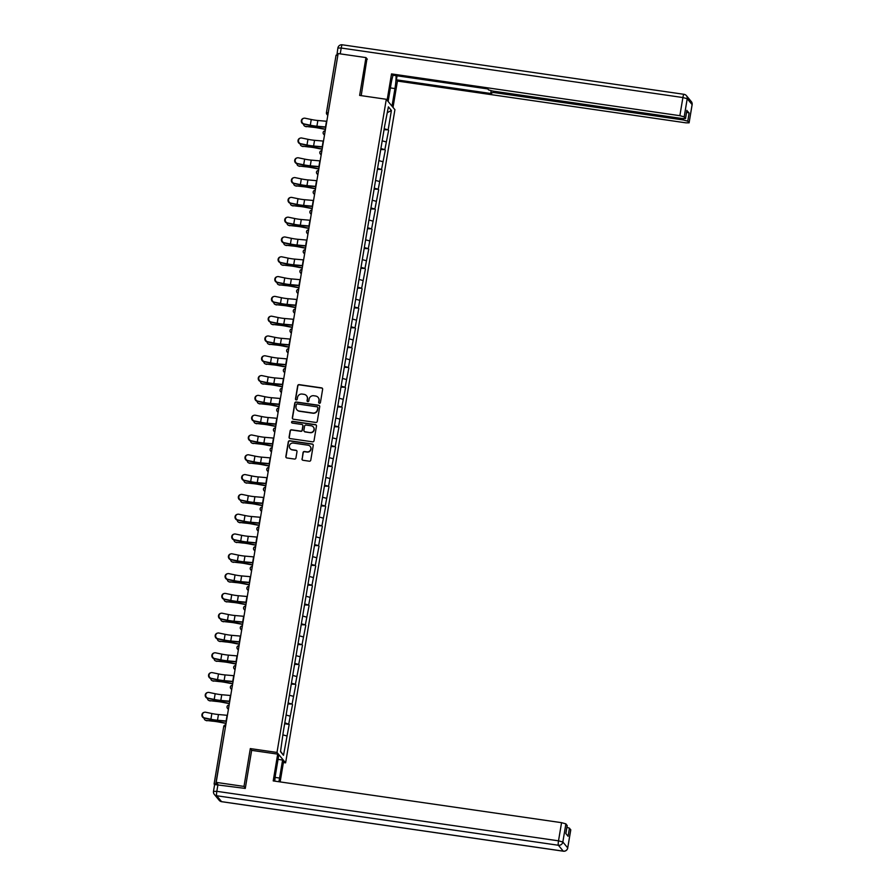 <?xml version="1.0" encoding="UTF-8"?>
<svg xmlns="http://www.w3.org/2000/svg" width="896" height="896" viewBox="0 0 896 896"><rect width="100%" height="100%" fill="white"/><g stroke="black" fill="none" stroke-linecap="round" stroke-linejoin="round"><path stroke-width="1.34" d="M319.402 403.29A0.896 0.874 -39.6 0 0 320.421 402.55L322.627 389.312A1.277 1.243 -39.6 0 0 321.597 387.878L299.152 384.63A1.277 1.243 -39.6 0 0 297.696 385.694L295.478 398.933A0.896 0.874 -39.6 0 0 296.206 399.93A0.896 0.874 -39.6 0 0 297.226 399.19L297.517 397.477A4.077 3.987 -39.6 0 1 302.165 394.061L304.035 394.341A4.077 3.987 -39.6 0 1 307.362 398.899L307.082 400.613A0.896 0.874 -39.6 0 0 307.798 401.61A0.896 0.874 -39.6 0 0 308.818 400.87L309.109 399.157A4.077 3.987 -39.6 0 1 313.768 395.741L315.638 396.021A4.077 3.987 -39.6 0 1 318.954 400.579L318.674 402.293A0.896 0.874 -39.6 0 0 319.402 403.29M301.986 458.864A1.277 1.243 -39.6 0 0 303.027 460.286L309.322 461.205A1.277 1.243 -39.6 0 0 310.778 460.141L313.242 445.435A1.277 1.243 -39.6 0 0 312.2 444.013L289.755 440.754A1.277 1.243 -39.6 0 0 288.299 441.829L285.846 456.523A1.277 1.243 -39.6 0 0 286.877 457.957L294.493 459.054A1.277 1.243 -39.6 0 0 295.938 457.99L296.99 451.696A1.277 1.243 -39.6 0 0 295.96 450.274L292.186 449.725A3.416 3.338 -39.6 0 1 289.822 444.763A3.416 3.338 -39.6 0 1 293.306 443.061L308.078 445.2A3.416 3.338 -39.6 0 1 310.442 450.162A3.416 3.338 -39.6 0 1 306.958 451.864L304.494 451.506A1.277 1.243 -39.6 0 0 303.038 452.57L302.165 459.077A1.277 1.243 -39.6 0 0 302.344 459.962M250.32 748.586L243.992 786.419L216.182 782.387L338.139 53.558L365.96 57.59L359.632 95.413L386.299 99.277L276.998 752.45L250.32 748.586L251.798 750.366M315.806 422.453A1.277 1.243 -39.6 0 0 317.262 421.389L319.726 406.694A1.277 1.243 -39.6 0 0 318.685 405.261L296.24 402.013A1.277 1.243 -39.6 0 0 294.784 403.077L292.331 417.782A1.277 1.243 -39.6 0 0 293.362 419.205L315.806 422.453M316.478 426.059L314.026 440.765A1.277 1.243 -39.6 0 1 312.57 441.829L290.125 438.581A1.277 1.243 -39.6 0 1 289.083 437.147L290.136 430.864A1.277 1.243 -39.6 0 1 291.592 429.8L300.698 431.11A1.277 1.243 -39.6 0 0 302.154 430.046L302.848 425.869A1.277 1.243 -39.6 0 0 301.806 424.446L292.331 423.08A0.896 0.874 -39.6 0 1 291.715 421.781A0.896 0.874 -39.6 0 1 292.622 421.333L315.448 424.637A1.277 1.243 -39.6 0 1 316.478 426.059M283.394 762.541L285.611 762.854L276.998 752.45M285.611 762.854L394.923 109.682L386.299 99.277M284.637 723.744L289.206 724.405L284.805 722.781M289.206 724.405L283.506 755.283L280.504 751.654L283.304 731.763L384.72 125.675L388.405 106.859L391.406 110.477L388.17 129.842L384.205 128.766M384.048 129.718L388.17 129.842M388.618 130.379L384.854 149.643L380.89 148.557M380.733 149.52L384.854 149.643M385.302 150.181L381.539 169.445L377.574 168.358M377.418 169.322L381.539 169.445M381.987 169.982L378.224 189.235L374.27 188.16M374.102 189.123L378.224 189.235M378.672 189.784L374.92 209.037L370.955 207.962M370.798 208.925L374.92 209.037M375.368 209.586L371.605 228.838L367.64 227.763M367.483 228.726L371.605 228.838M372.053 229.387L368.29 248.64L364.325 247.565M364.168 248.517L368.29 248.64M368.738 249.189L364.974 268.442L361.01 267.366M360.853 268.318L364.974 268.442M365.422 268.99L361.659 288.243L357.694 287.168M357.538 288.12L361.659 288.243M362.107 288.781L358.344 308.045L354.39 306.97M354.222 307.922L358.344 308.045M358.792 308.582L355.029 327.846L351.075 326.771M350.907 327.723L355.029 327.846M355.477 328.384L351.725 347.648L347.76 346.573M347.603 347.525L351.725 347.648M352.173 348.186L348.41 367.45L344.445 366.374M344.288 367.326L348.41 367.45M348.858 367.987L345.094 387.251L341.13 386.176M340.973 387.128L345.094 387.251M345.542 387.789L341.779 407.053L337.814 405.978M337.658 406.93L341.779 407.053M342.227 407.59L338.464 426.854L334.499 425.779M334.342 426.731L338.464 426.854M338.912 427.392L335.149 446.656L331.195 445.57M331.027 446.533L335.149 446.656M335.597 447.194L331.834 466.458L327.88 465.371M327.712 466.334L331.834 466.458M332.282 466.995L328.53 486.248L324.565 485.173M324.408 486.136L328.53 486.248M328.978 486.797L325.214 506.05L321.25 504.974M321.093 505.938L325.214 506.05M325.662 506.598L321.899 525.851L317.934 524.776M317.778 525.739L321.899 525.851M322.347 526.4L318.584 545.653L314.619 544.578M314.462 545.53L318.584 545.653M319.032 546.202L315.269 565.454L311.304 564.379M311.147 565.331L315.269 565.454M315.717 565.992L311.954 585.256L308 584.181M307.832 585.133L311.954 585.256M312.402 585.794L308.65 605.058L304.685 603.982M304.528 604.934L308.65 605.058M309.098 605.595L305.334 624.859L301.37 623.784M301.213 624.736L305.334 624.859M305.782 625.397L302.019 644.661L298.054 643.586M297.898 644.538L302.019 644.661M302.467 645.198L298.704 664.462L294.739 663.387M294.582 664.339L298.704 664.462M299.152 665L295.389 684.264L291.424 683.189M291.267 684.141L295.389 684.264M295.837 684.802L292.074 704.066L288.12 702.99M287.952 703.942L292.074 704.066M292.522 704.603L288.758 723.867M290.058 716.117L286.608 715.187M293.373 696.315L289.923 695.386M296.688 676.514L293.238 675.584M300.003 656.723L296.554 655.782M303.318 636.922L299.869 635.981M306.622 617.12L303.184 616.179M309.938 597.318L306.488 596.378M313.253 577.517L309.803 576.576M316.568 557.715L313.118 556.774M319.883 537.914L316.434 536.973M323.198 518.112L319.749 517.171M326.502 498.31L323.064 497.37M329.818 478.509L326.379 477.568M333.133 458.707L329.683 457.778M336.448 438.906L332.998 437.976M339.763 419.104L336.314 418.174M343.078 399.302L339.629 398.373M346.394 379.501L342.944 378.571M349.698 359.71L346.259 358.77M353.013 339.909L349.574 338.968M356.328 320.107L352.878 319.166M359.643 300.306L356.194 299.365M362.958 280.504L359.509 279.563M366.274 260.702L362.824 259.762M369.589 240.901L366.139 239.96M372.893 221.099L369.454 220.158M376.208 201.298L372.758 200.357M379.523 181.496L376.074 180.566M382.838 161.694L379.389 160.765M386.154 141.893L382.704 140.963M337.859 55.238L328.238 112.728M326.469 112.661L336.056 55.205L337.714 55.216M391.406 110.477L387.453 112.582M367.315 59.226L365.96 57.59M243.992 786.419L245.347 788.043M216.182 782.387L217.784 784.325L214.088 784.022L214.614 784.672M286.742 735.918L283.304 734.989M283.506 755.283L280.571 751.307M318.954 403.088A0.896 0.874 -39.6 0 1 318.842 402.506L319.133 400.792A4.077 3.987 -39.6 0 0 318.192 397.51M306.6 395.83A4.077 3.987 -39.6 0 1 307.541 399.112L307.25 400.826A0.896 0.874 -39.6 0 0 307.362 401.408M322.448 388.427A1.277 1.243 -39.6 0 0 321.765 388.091L299.32 384.843A1.277 1.243 -39.6 0 0 297.864 385.907L295.658 399.146A0.896 0.874 -39.6 0 0 295.758 399.728M319.536 405.81A1.277 1.243 -39.6 0 0 318.853 405.474L296.419 402.214A1.277 1.243 -39.6 0 0 294.963 403.29L292.499 417.984A1.277 1.243 -39.6 0 0 292.69 418.869M317.744 407.803A0.896 0.874 -39.6 0 0 317.027 406.806L297.326 403.95A0.896 0.874 -39.6 0 0 296.307 404.701L296.005 406.504A4.077 3.987 -39.6 0 0 299.32 411.074L312.794 413.022A4.077 3.987 -39.6 0 0 317.442 409.618L317.923 408.016A0.896 0.874 -39.6 0 0 317.643 407.221M296.934 409.786A4.077 3.987 -39.6 0 0 299.499 411.275L299.32 411.074M317.923 408.016L317.621 409.819A4.077 3.987 -39.6 0 1 312.962 413.235L299.499 411.275M302.669 424.984A1.277 1.243 -39.6 0 1 303.027 426.082L302.322 430.259A1.277 1.243 -39.6 0 1 300.866 431.323L291.771 430.002A1.277 1.243 -39.6 0 0 290.315 431.066L289.262 437.36A1.277 1.243 -39.6 0 0 289.442 438.245M316.299 425.174A1.277 1.243 -39.6 0 0 315.616 424.85L292.802 421.534A0.896 0.874 -39.6 0 0 291.883 422.867M310.139 432.477A3.416 3.338 -39.6 0 0 313.32 426.978A3.416 3.338 -39.6 0 0 311.259 425.813L306.051 425.062A1.277 1.243 -39.6 0 0 304.595 426.126L303.901 430.304A1.277 1.243 -39.6 0 0 304.931 431.726L310.307 432.69A3.416 3.338 -39.6 0 0 313.41 427.078M304.248 431.39A1.277 1.243 -39.6 0 0 305.11 431.939L304.931 431.726M310.307 432.69L305.11 431.939M310.229 446.466A3.416 3.338 -39.6 0 1 307.138 452.077L304.674 451.718A1.277 1.243 -39.6 0 0 303.218 452.782L302.165 459.077M290.203 448.672A3.416 3.338 -39.6 0 0 292.354 449.926L292.186 449.725M296.811 450.811A1.277 1.243 -39.6 0 0 296.128 450.475L292.354 449.926M313.051 444.55A1.277 1.243 -39.6 0 0 312.379 444.214L289.934 440.966A1.277 1.243 -39.6 0 0 288.478 442.03L286.014 456.736A1.277 1.243 -39.6 0 0 286.205 457.621M303.542 124.062A2.923 2.397 -68.9 0 0 305.536 126.392L311.898 127.142A8.702 1.198 9.5 0 1 315.381 127.534A8.702 1.198 9.5 0 1 318.427 128.05L325.45 129.427M325.483 129.192L318.797 127.882A10.394 1.434 -170.5 0 0 315.157 127.266A10.394 1.434 -170.5 0 0 311.002 126.795L305.536 126.392M306.432 126.739A2.923 2.397 111.1 0 1 305.861 126.616L304.965 126.269M326.805 121.285A10.394 1.434 9.5 0 0 326.491 121.262L317.856 120.501A8.702 1.198 -170.5 0 1 314.955 120.154A8.702 1.198 -170.5 0 1 311.259 119.504L305.066 118.216A2.923 2.789 73.6 0 0 301.795 121.184A2.923 2.789 73.6 0 0 304.114 123.928L310.307 125.216A8.702 1.198 -170.5 0 0 313.992 125.866A8.702 1.198 -170.5 0 0 316.904 126.213L325.528 126.974A10.394 1.434 9.5 0 1 325.853 126.997M325.808 127.266L317.688 126.549A10.394 1.434 9.5 0 1 314.216 126.134A10.394 1.434 9.5 0 1 309.814 125.362L303.621 124.074A2.923 2.789 -106.4 0 1 303.274 118.418L303.766 118.272M388.136 101.483L391.07 83.899A14.616 2.274 98.2 0 1 393.075 75.219M390.398 87.92L394.946 88.581A14.616 2.274 98.2 0 0 396.077 75.656M394.946 88.581L392.011 106.165M393.019 107.397L397.432 81.054L396.413 79.822L491.68 93.621L490.84 92.557L494.166 92.579L683.424 119.997L683.648 118.686M397.085 75.802L396.413 79.822M397.432 81.054L685.776 122.819L689.102 122.842L692.104 104.597L687.221 98.717L684.186 116.861L685.53 118.541L682.203 118.518L492.946 91.101L488.611 89.925L487.805 88.939L392.538 75.141L391.518 73.909L679.862 115.685L682.898 97.541L341.208 48.037L340.234 53.861M387.117 100.262L391.518 73.909M689.069 122.752L687.758 121.173L683.424 119.997M336.907 55.126L337.882 48.014L341.208 48.037A3.898 0.605 -81.8 0 1 342.283 44.8A3.898 0.605 -81.8 0 1 342.362 44.845M686.594 112.19L689.114 113.053L686.829 110.488M684.186 116.861L679.862 115.685M366.946 58.778L361.211 95.648M337.949 54.678L336.739 54.869M278.04 759.371L282.587 760.032L283.606 761.264L280.146 781.906M282.587 760.032L279.574 778.053A14.616 2.274 98.2 0 1 278.88 781.726M214.682 784.549L245.28 788.424L251.653 750.355L277.693 754.118L278.712 755.35L275.699 773.371A14.616 2.274 98.2 0 0 274.736 781.122M277.693 754.118L273.213 780.909L561.557 822.674L565.88 823.861L567.157 825.608M566.922 827.31L569.442 828.162L570.73 829.909M567.19 825.44L565.824 833.56L568.086 836.282L569.442 828.162M300.227 143.864A2.923 2.397 -68.9 0 0 302.221 146.194L308.582 146.944A8.702 1.198 9.5 0 1 312.066 147.336A8.702 1.198 9.5 0 1 315.112 147.851L322.134 149.229M322.168 148.994L315.482 147.683A10.394 1.434 -170.5 0 0 311.842 147.067A10.394 1.434 -170.5 0 0 307.686 146.597L302.221 146.194M303.117 146.541A2.923 2.397 111.1 0 1 302.546 146.418L301.65 146.07M296.912 163.666A2.923 2.397 -68.9 0 0 298.906 165.995L305.278 166.746A8.702 1.198 9.5 0 1 308.75 167.138A8.702 1.198 9.5 0 1 311.797 167.653L318.819 169.03M318.853 168.795L312.166 167.485A10.394 1.434 -170.5 0 0 308.526 166.858A10.394 1.434 -170.5 0 0 304.371 166.398L298.906 165.995M299.813 166.342A2.923 2.397 111.1 0 1 299.23 166.219L298.334 165.872M293.597 183.456A2.923 2.397 -68.9 0 0 295.602 185.797L301.963 186.547A8.702 1.198 9.5 0 1 305.435 186.939A8.702 1.198 9.5 0 1 308.482 187.454L315.504 188.832M315.549 188.597L308.851 187.286A10.394 1.434 -170.5 0 0 305.211 186.659A10.394 1.434 -170.5 0 0 301.067 186.2L295.602 185.797M296.498 186.144A2.923 2.397 111.1 0 1 295.926 186.01L295.019 185.674M290.293 203.258A2.923 2.397 -68.9 0 0 292.286 205.598L298.648 206.349A8.702 1.198 9.5 0 1 302.12 206.73A8.702 1.198 9.5 0 1 305.166 207.256L312.189 208.634M312.234 208.398L305.536 207.088A10.394 1.434 -170.5 0 0 301.896 206.461A10.394 1.434 -170.5 0 0 297.752 206.002L292.286 205.598M293.182 205.946A2.923 2.397 111.1 0 1 292.611 205.811L291.715 205.475M286.978 223.059A2.923 2.397 -68.9 0 0 288.971 225.4L295.333 226.15A8.702 1.198 9.5 0 1 298.805 226.531A8.702 1.198 9.5 0 1 301.862 227.058L308.874 228.435M308.918 228.2L302.221 226.89A10.394 1.434 -170.5 0 0 298.581 226.262A10.394 1.434 -170.5 0 0 294.437 225.803L288.971 225.4M289.867 225.747A2.923 2.397 111.1 0 1 289.296 225.613L288.4 225.266M323.49 141.086A10.394 1.434 9.5 0 0 323.176 141.064L314.541 140.302A8.702 1.198 -170.5 0 1 311.64 139.955A8.702 1.198 -170.5 0 1 307.955 139.306L301.75 138.018A2.923 2.789 73.6 0 0 298.48 140.986A2.923 2.789 73.6 0 0 300.798 143.73L306.992 145.018A8.702 1.198 -170.5 0 0 310.688 145.667A8.702 1.198 -170.5 0 0 313.589 146.014L322.213 146.776A10.394 1.434 9.5 0 1 322.538 146.798M322.493 147.067L314.373 146.35A10.394 1.434 9.5 0 1 310.912 145.936A10.394 1.434 9.5 0 1 306.499 145.163L300.306 143.875A2.923 2.789 -106.4 0 1 299.958 138.219L300.451 138.074M320.174 160.888A10.394 1.434 9.5 0 0 319.861 160.866L311.226 160.104A8.702 1.198 -170.5 0 1 308.325 159.757A8.702 1.198 -170.5 0 1 304.64 159.107L298.435 157.819A2.923 2.789 73.6 0 0 295.165 160.787A2.923 2.789 73.6 0 0 297.483 163.531L303.677 164.819A8.702 1.198 -170.5 0 0 307.373 165.469A8.702 1.198 -170.5 0 0 310.274 165.816L318.909 166.578A10.394 1.434 9.5 0 1 319.222 166.6M319.178 166.869L311.058 166.152A10.394 1.434 9.5 0 1 307.597 165.738A10.394 1.434 9.5 0 1 303.184 164.965L296.99 163.677A2.923 2.789 -106.4 0 1 296.643 158.021L297.136 157.875M316.87 180.69A10.394 1.434 9.5 0 0 316.546 180.667L307.922 179.906A8.702 1.198 -170.5 0 1 305.01 179.558A8.702 1.198 -170.5 0 1 301.325 178.909L295.12 177.621A2.923 2.789 73.6 0 0 291.85 180.589A2.923 2.789 73.6 0 0 294.168 183.333L300.373 184.621A8.702 1.198 -170.5 0 0 304.058 185.27A8.702 1.198 -170.5 0 0 306.958 185.618L315.594 186.379A10.394 1.434 9.5 0 1 315.907 186.402M315.862 186.67L307.742 185.954A10.394 1.434 9.5 0 1 304.282 185.539A10.394 1.434 9.5 0 1 299.88 184.766L293.675 183.478A2.923 2.789 -106.4 0 1 293.328 177.822L293.821 177.677M313.555 200.491A10.394 1.434 9.5 0 0 313.23 200.458L304.606 199.707A8.702 1.198 -170.5 0 1 301.694 199.36A8.702 1.198 -170.5 0 1 298.01 198.71L291.805 197.422A2.923 2.789 73.6 0 0 288.546 200.39A2.923 2.789 73.6 0 0 290.853 203.134L297.058 204.422A8.702 1.198 -170.5 0 0 300.742 205.072A8.702 1.198 -170.5 0 0 303.643 205.408L312.278 206.17A10.394 1.434 9.5 0 1 312.592 206.203M312.558 206.472L304.438 205.755A10.394 1.434 9.5 0 1 300.966 205.341A10.394 1.434 9.5 0 1 296.565 204.568L290.36 203.28A2.923 2.789 -106.4 0 1 290.013 197.613L290.506 197.478M310.24 220.293A10.394 1.434 9.5 0 0 309.915 220.259L301.291 219.498A8.702 1.198 -170.5 0 1 298.39 219.162A8.702 1.198 -170.5 0 1 294.694 218.512L288.501 217.224A2.923 2.789 73.6 0 0 285.23 220.192A2.923 2.789 73.6 0 0 287.538 222.936L293.742 224.224A8.702 1.198 -170.5 0 0 297.427 224.874A8.702 1.198 -170.5 0 0 300.328 225.21L308.963 225.971A10.394 1.434 9.5 0 1 309.288 226.005M309.243 226.262L301.123 225.557A10.394 1.434 9.5 0 1 297.651 225.142A10.394 1.434 9.5 0 1 293.25 224.37L287.045 223.082A2.923 2.789 -106.4 0 1 286.698 217.414L287.19 217.269M283.662 242.861A2.923 2.397 -68.9 0 0 285.656 245.202L292.018 245.952A8.702 1.198 9.5 0 1 295.49 246.333A8.702 1.198 9.5 0 1 298.547 246.859L305.558 248.237M305.603 248.002L298.917 246.691A10.394 1.434 -170.5 0 0 295.266 246.064A10.394 1.434 -170.5 0 0 291.122 245.605L285.656 245.202M286.552 245.549A2.923 2.397 111.1 0 1 285.981 245.414L285.085 245.067M306.925 240.094A10.394 1.434 9.5 0 0 306.611 240.061L297.976 239.299A8.702 1.198 -170.5 0 1 295.075 238.963A8.702 1.198 -170.5 0 1 291.379 238.314L285.186 237.026A2.923 2.789 73.6 0 0 281.915 239.994A2.923 2.789 73.6 0 0 284.222 242.738L290.427 244.026A8.702 1.198 -170.5 0 0 294.112 244.675A8.702 1.198 -170.5 0 0 297.024 245.011L305.648 245.773A10.394 1.434 9.5 0 1 305.973 245.806M305.928 246.064L297.808 245.347A10.394 1.434 9.5 0 1 294.336 244.944A10.394 1.434 9.5 0 1 289.934 244.171L283.741 242.883A2.923 2.789 -106.4 0 1 283.394 237.216L283.875 237.07M280.347 262.662A2.923 2.397 -68.9 0 0 282.341 265.003L288.702 265.742A8.702 1.198 9.5 0 1 292.186 266.134A8.702 1.198 9.5 0 1 295.232 266.661L302.254 268.038M302.288 267.803L295.602 266.482A10.394 1.434 -170.5 0 0 291.962 265.866A10.394 1.434 -170.5 0 0 287.806 265.406L282.341 265.003M283.237 265.35A2.923 2.397 111.1 0 1 282.666 265.216L281.77 264.869M303.61 259.896A10.394 1.434 9.5 0 0 303.296 259.862L294.661 259.101A8.702 1.198 -170.5 0 1 291.76 258.765A8.702 1.198 -170.5 0 1 288.064 258.115L281.87 256.827A2.923 2.789 73.6 0 0 278.6 259.795A2.923 2.789 73.6 0 0 280.918 262.539L287.112 263.827A8.702 1.198 -170.5 0 0 290.808 264.477A8.702 1.198 -170.5 0 0 293.709 264.813L302.333 265.574A10.394 1.434 9.5 0 1 302.658 265.608M302.613 265.866L294.493 265.149A10.394 1.434 9.5 0 1 291.032 264.746A10.394 1.434 9.5 0 1 286.619 263.973L280.426 262.685A2.923 2.789 -106.4 0 1 280.078 257.018L280.571 256.872M277.032 282.464A2.923 2.397 -68.9 0 0 279.026 284.805L285.387 285.544A8.702 1.198 9.5 0 1 288.87 285.936A8.702 1.198 9.5 0 1 291.917 286.462L298.939 287.829M298.973 287.605L292.286 286.283A10.394 1.434 -170.5 0 0 288.646 285.667A10.394 1.434 -170.5 0 0 284.491 285.208L279.026 284.805M279.933 285.152A2.923 2.397 111.1 0 1 279.35 285.018L278.454 284.67M300.294 279.698A10.394 1.434 9.5 0 0 299.981 279.664L291.346 278.902A8.702 1.198 -170.5 0 1 288.445 278.566A8.702 1.198 -170.5 0 1 284.76 277.917L278.555 276.629A2.923 2.789 73.6 0 0 275.285 279.586A2.923 2.789 73.6 0 0 277.603 282.341L283.797 283.629A8.702 1.198 -170.5 0 0 287.493 284.278A8.702 1.198 -170.5 0 0 290.394 284.614L299.018 285.376A10.394 1.434 9.5 0 1 299.342 285.41M299.298 285.667L291.178 284.95A10.394 1.434 9.5 0 1 287.717 284.547A10.394 1.434 9.5 0 1 283.304 283.774L277.11 282.486A2.923 2.789 -106.4 0 1 276.763 276.819L277.256 276.674M273.717 302.266A2.923 2.397 -68.9 0 0 275.71 304.606L282.083 305.346A8.702 1.198 9.5 0 1 285.555 305.738A8.702 1.198 9.5 0 1 288.602 306.253L295.624 307.63M295.658 307.406L288.971 306.085A10.394 1.434 -170.5 0 0 285.331 305.469A10.394 1.434 -170.5 0 0 281.176 304.998L275.71 304.606M276.618 304.942A2.923 2.397 111.1 0 1 276.035 304.819L275.139 304.472M296.99 299.499A10.394 1.434 9.5 0 0 296.666 299.466L288.03 298.704A8.702 1.198 -170.5 0 1 285.13 298.368A8.702 1.198 -170.5 0 1 281.445 297.718L275.24 296.43A2.923 2.789 73.6 0 0 271.97 299.387A2.923 2.789 73.6 0 0 274.288 302.142L280.482 303.43A8.702 1.198 -170.5 0 0 284.178 304.08A8.702 1.198 -170.5 0 0 287.078 304.416L295.714 305.178A10.394 1.434 9.5 0 1 296.027 305.211M295.982 305.469L287.862 304.752A10.394 1.434 9.5 0 1 284.402 304.349A10.394 1.434 9.5 0 1 280 303.576L273.795 302.288A2.923 2.789 -106.4 0 1 273.448 296.621L273.941 296.475M270.413 322.067A2.923 2.397 -68.9 0 0 272.406 324.408L278.768 325.147A8.702 1.198 9.5 0 1 282.24 325.539A8.702 1.198 9.5 0 1 285.286 326.054L292.309 327.432M292.354 327.197L285.656 325.886A10.394 1.434 -170.5 0 0 282.016 325.27A10.394 1.434 -170.5 0 0 277.872 324.8L272.406 324.408M273.302 324.744A2.923 2.397 111.1 0 1 272.731 324.621L271.824 324.274M293.675 319.301A10.394 1.434 9.5 0 0 293.35 319.267L284.726 318.506A8.702 1.198 -170.5 0 1 281.814 318.158A8.702 1.198 -170.5 0 1 278.13 317.52L271.925 316.232A2.923 2.789 73.6 0 0 268.654 319.189A2.923 2.789 73.6 0 0 270.973 321.944L277.178 323.232A8.702 1.198 -170.5 0 0 280.862 323.87A8.702 1.198 -170.5 0 0 283.763 324.218L292.398 324.979A10.394 1.434 9.5 0 1 292.712 325.013M292.667 325.27L284.558 324.554A10.394 1.434 9.5 0 1 281.086 324.15A10.394 1.434 9.5 0 1 276.685 323.366L270.48 322.078A2.923 2.789 -106.4 0 1 270.133 316.422L270.626 316.277M267.098 341.869A2.923 2.397 -68.9 0 0 269.091 344.198L275.453 344.949A8.702 1.198 9.5 0 1 278.925 345.341A8.702 1.198 9.5 0 1 281.971 345.856L288.994 347.234M289.038 346.998L282.341 345.688A10.394 1.434 -170.5 0 0 278.701 345.072A10.394 1.434 -170.5 0 0 274.557 344.602L269.091 344.198M269.987 344.546A2.923 2.397 111.1 0 1 269.416 344.422L268.52 344.075M290.36 339.102A10.394 1.434 9.5 0 0 290.035 339.069L281.411 338.307A8.702 1.198 -170.5 0 1 278.499 337.96A8.702 1.198 -170.5 0 1 274.814 337.322L268.621 336.022A2.923 2.789 73.6 0 0 265.35 338.99A2.923 2.789 73.6 0 0 267.658 341.734L273.862 343.022A8.702 1.198 -170.5 0 0 277.547 343.672A8.702 1.198 -170.5 0 0 280.448 344.019L289.083 344.781A10.394 1.434 9.5 0 1 289.397 344.814M289.363 345.072L281.243 344.355A10.394 1.434 9.5 0 1 277.771 343.952A10.394 1.434 9.5 0 1 273.37 343.168L267.165 341.88A2.923 2.789 -106.4 0 1 266.818 336.224L267.31 336.078M263.782 361.67A2.923 2.397 -68.9 0 0 265.776 364L272.138 364.75A8.702 1.198 9.5 0 1 275.61 365.142A8.702 1.198 9.5 0 1 278.667 365.658L285.678 367.035M285.723 366.8L279.026 365.49A10.394 1.434 -170.5 0 0 275.386 364.874A10.394 1.434 -170.5 0 0 271.242 364.403L265.776 364M266.672 364.347A2.923 2.397 111.1 0 1 266.101 364.224L265.205 363.877M287.045 358.904A10.394 1.434 9.5 0 0 286.72 358.87L278.096 358.109A8.702 1.198 -170.5 0 1 275.195 357.762A8.702 1.198 -170.5 0 1 271.499 357.112L265.306 355.824A2.923 2.789 73.6 0 0 262.035 358.792A2.923 2.789 73.6 0 0 264.342 361.536L270.547 362.824A8.702 1.198 -170.5 0 0 274.232 363.474A8.702 1.198 -170.5 0 0 277.144 363.821L285.768 364.582A10.394 1.434 9.5 0 1 286.093 364.616M286.048 364.874L277.928 364.157A10.394 1.434 9.5 0 1 274.456 363.742A10.394 1.434 9.5 0 1 270.054 362.97L263.85 361.682A2.923 2.789 -106.4 0 1 263.502 356.026L263.995 355.88M260.467 381.472A2.923 2.397 -68.9 0 0 262.461 383.802L268.822 384.552A8.702 1.198 9.5 0 1 272.294 384.944A8.702 1.198 9.5 0 1 275.352 385.459L282.374 386.837M282.408 386.602L275.722 385.291A10.394 1.434 -170.5 0 0 272.07 384.675A10.394 1.434 -170.5 0 0 267.926 384.205L262.461 383.802M263.357 384.149A2.923 2.397 111.1 0 1 262.786 384.026L261.89 383.678M283.73 378.694A10.394 1.434 9.5 0 0 283.416 378.672L274.781 377.91A8.702 1.198 -170.5 0 1 271.88 377.563A8.702 1.198 -170.5 0 1 268.184 376.914L261.99 375.626A2.923 2.789 73.6 0 0 258.72 378.594A2.923 2.789 73.6 0 0 261.027 381.338L267.232 382.626A8.702 1.198 -170.5 0 0 270.917 383.275A8.702 1.198 -170.5 0 0 273.829 383.622L282.453 384.384A10.394 1.434 9.5 0 1 282.778 384.406M282.733 384.675L274.613 383.958A10.394 1.434 9.5 0 1 271.141 383.544A10.394 1.434 9.5 0 1 266.739 382.771L260.546 381.483A2.923 2.789 -106.4 0 1 260.198 375.827L260.68 375.682M257.152 401.274A2.923 2.397 -68.9 0 0 259.146 403.603L265.507 404.354A8.702 1.198 9.5 0 1 268.99 404.746A8.702 1.198 9.5 0 1 272.037 405.261L279.059 406.638M279.093 406.403L272.406 405.093A10.394 1.434 -170.5 0 0 268.766 404.477A10.394 1.434 -170.5 0 0 264.611 404.006L259.146 403.603M260.042 403.95A2.923 2.397 111.1 0 1 259.47 403.827L258.574 403.48M280.414 398.496A10.394 1.434 9.5 0 0 280.101 398.474L271.466 397.712A8.702 1.198 -170.5 0 1 268.565 397.365A8.702 1.198 -170.5 0 1 264.88 396.715L258.675 395.427A2.923 2.789 73.6 0 0 255.405 398.395A2.923 2.789 73.6 0 0 257.723 401.139L263.917 402.427A8.702 1.198 -170.5 0 0 267.613 403.077A8.702 1.198 -170.5 0 0 270.514 403.424L279.138 404.186A10.394 1.434 9.5 0 1 279.462 404.208M279.418 404.477L271.298 403.76A10.394 1.434 9.5 0 1 267.837 403.346A10.394 1.434 9.5 0 1 263.424 402.573L257.23 401.285A2.923 2.789 -106.4 0 1 256.883 395.629L257.376 395.483M253.837 421.075A2.923 2.397 -68.9 0 0 255.83 423.405L262.203 424.155A8.702 1.198 9.5 0 1 265.675 424.547A8.702 1.198 9.5 0 1 268.722 425.062L275.744 426.44M275.778 426.205L269.091 424.894A10.394 1.434 -170.5 0 0 265.451 424.278A10.394 1.434 -170.5 0 0 261.296 423.808L255.83 423.405M256.738 423.752A2.923 2.397 111.1 0 1 256.155 423.629L255.259 423.282M277.099 418.298A10.394 1.434 9.5 0 0 276.786 418.275L268.15 417.514A8.702 1.198 -170.5 0 1 265.25 417.166A8.702 1.198 -170.5 0 1 261.565 416.517L255.36 415.229A2.923 2.789 73.6 0 0 252.09 418.197A2.923 2.789 73.6 0 0 254.408 420.941L260.602 422.229A8.702 1.198 -170.5 0 0 264.298 422.878A8.702 1.198 -170.5 0 0 267.198 423.226L275.834 423.987A10.394 1.434 9.5 0 1 276.147 424.01M276.102 424.278L267.982 423.562A10.394 1.434 9.5 0 1 264.522 423.147A10.394 1.434 9.5 0 1 260.109 422.374L253.915 421.086A2.923 2.789 -106.4 0 1 253.568 415.43L254.061 415.285M250.522 440.877A2.923 2.397 -68.9 0 0 252.526 443.206L258.888 443.957A8.702 1.198 9.5 0 1 262.36 444.349A8.702 1.198 9.5 0 1 265.406 444.864L272.429 446.242M272.462 446.006L265.776 444.696A10.394 1.434 -170.5 0 0 262.136 444.08A10.394 1.434 -170.5 0 0 257.981 443.61L252.526 443.206M253.422 443.554A2.923 2.397 111.1 0 1 252.851 443.43L251.944 443.083M273.795 438.099A10.394 1.434 9.5 0 0 273.47 438.077L264.835 437.315A8.702 1.198 -170.5 0 1 261.934 436.968A8.702 1.198 -170.5 0 1 258.25 436.318L252.045 435.03A2.923 2.789 73.6 0 0 248.774 437.998A2.923 2.789 73.6 0 0 251.093 440.742L257.286 442.03A8.702 1.198 -170.5 0 0 260.982 442.68A8.702 1.198 -170.5 0 0 263.883 443.027L272.518 443.789A10.394 1.434 9.5 0 1 272.832 443.811M272.787 444.08L264.667 443.363A10.394 1.434 9.5 0 1 261.206 442.949A10.394 1.434 9.5 0 1 256.805 442.176L250.6 440.888A2.923 2.789 -106.4 0 1 250.253 435.232L250.746 435.086M247.218 460.667A2.923 2.397 -68.9 0 0 249.211 463.008L255.573 463.758A8.702 1.198 9.5 0 1 259.045 464.15A8.702 1.198 9.5 0 1 262.091 464.666L269.114 466.043M269.158 465.808L262.461 464.498A10.394 1.434 -170.5 0 0 258.821 463.87A10.394 1.434 -170.5 0 0 254.677 463.411L249.211 463.008M250.107 463.355A2.923 2.397 111.1 0 1 249.536 463.232L248.629 462.885M270.48 457.901A10.394 1.434 9.5 0 0 270.155 457.878L261.531 457.117A8.702 1.198 -170.5 0 1 258.619 456.77A8.702 1.198 -170.5 0 1 254.934 456.12L248.73 454.832A2.923 2.789 73.6 0 0 245.47 457.8A2.923 2.789 73.6 0 0 247.778 460.544L253.982 461.832A8.702 1.198 -170.5 0 0 257.667 462.482A8.702 1.198 -170.5 0 0 260.568 462.829L269.203 463.59A10.394 1.434 9.5 0 1 269.517 463.613M269.472 463.882L261.363 463.165A10.394 1.434 9.5 0 1 257.891 462.75A10.394 1.434 9.5 0 1 253.49 461.978L247.285 460.69A2.923 2.789 -106.4 0 1 246.938 455.034L247.43 454.888M243.902 480.469A2.923 2.397 -68.9 0 0 245.896 482.81L252.258 483.56A8.702 1.198 9.5 0 1 255.73 483.952A8.702 1.198 9.5 0 1 258.776 484.467L265.798 485.845M265.843 485.61L259.146 484.299A10.394 1.434 -170.5 0 0 255.506 483.672A10.394 1.434 -170.5 0 0 251.362 483.213L245.896 482.81M246.792 483.157A2.923 2.397 111.1 0 1 246.221 483.022L245.325 482.686M267.165 477.702A10.394 1.434 9.5 0 0 266.84 477.68L258.216 476.918A8.702 1.198 -170.5 0 1 255.315 476.571A8.702 1.198 -170.5 0 1 251.619 475.922L245.426 474.634A2.923 2.789 73.6 0 0 242.155 477.602A2.923 2.789 73.6 0 0 244.462 480.346L250.667 481.634A8.702 1.198 -170.5 0 0 254.352 482.283A8.702 1.198 -170.5 0 0 257.253 482.63L265.888 483.392A10.394 1.434 9.5 0 1 266.213 483.414M266.168 483.683L258.048 482.966A10.394 1.434 9.5 0 1 254.576 482.552A10.394 1.434 9.5 0 1 250.174 481.779L243.97 480.491A2.923 2.789 -106.4 0 1 243.622 474.824L244.115 474.69M240.587 500.27A2.923 2.397 -68.9 0 0 242.581 502.611L248.942 503.362A8.702 1.198 9.5 0 1 252.414 503.742A8.702 1.198 9.5 0 1 255.472 504.269L262.483 505.646M262.528 505.411L255.83 504.101A10.394 1.434 -170.5 0 0 252.19 503.474A10.394 1.434 -170.5 0 0 248.046 503.014L242.581 502.611M243.477 502.958A2.923 2.397 111.1 0 1 242.906 502.824L242.01 502.477M263.85 497.504A10.394 1.434 9.5 0 0 263.525 497.47L254.901 496.709A8.702 1.198 -170.5 0 1 252 496.373A8.702 1.198 -170.5 0 1 248.304 495.723L242.11 494.435A2.923 2.789 73.6 0 0 238.84 497.403A2.923 2.789 73.6 0 0 241.147 500.147L247.352 501.435A8.702 1.198 -170.5 0 0 251.037 502.085A8.702 1.198 -170.5 0 0 253.949 502.421L262.573 503.182A10.394 1.434 9.5 0 1 262.898 503.216M262.853 503.485L254.733 502.768A10.394 1.434 9.5 0 1 251.261 502.354A10.394 1.434 9.5 0 1 246.859 501.581L240.654 500.293A2.923 2.789 -106.4 0 1 240.307 494.626L240.8 494.491M237.272 520.072A2.923 2.397 -68.9 0 0 239.266 522.413L245.627 523.163A8.702 1.198 9.5 0 1 249.11 523.544A8.702 1.198 9.5 0 1 252.157 524.07L259.179 525.448M259.213 525.213L252.526 523.902A10.394 1.434 -170.5 0 0 248.886 523.275A10.394 1.434 -170.5 0 0 244.731 522.816L239.266 522.413M240.162 522.76A2.923 2.397 111.1 0 1 239.59 522.626L238.694 522.278M260.534 517.306A10.394 1.434 9.5 0 0 260.221 517.272L251.586 516.51A8.702 1.198 -170.5 0 1 248.685 516.174A8.702 1.198 -170.5 0 1 244.989 515.525L238.795 514.237A2.923 2.789 73.6 0 0 235.525 517.205A2.923 2.789 73.6 0 0 237.843 519.949L244.037 521.237A8.702 1.198 -170.5 0 0 247.722 521.886A8.702 1.198 -170.5 0 0 250.634 522.222L259.258 522.984A10.394 1.434 9.5 0 1 259.582 523.018M259.538 523.275L251.418 522.57A10.394 1.434 9.5 0 1 247.946 522.155A10.394 1.434 9.5 0 1 243.544 521.382L237.35 520.094A2.923 2.789 -106.4 0 1 237.003 514.427L237.496 514.282M233.957 539.874A2.923 2.397 -68.9 0 0 235.95 542.214L242.312 542.965A8.702 1.198 9.5 0 1 245.795 543.346A8.702 1.198 9.5 0 1 248.842 543.872L255.864 545.25M255.898 545.014L249.211 543.704A10.394 1.434 -170.5 0 0 245.571 543.077A10.394 1.434 -170.5 0 0 241.416 542.618L235.95 542.214M236.846 542.562A2.923 2.397 111.1 0 1 236.275 542.427L235.379 542.08M257.219 537.107A10.394 1.434 9.5 0 0 256.906 537.074L248.27 536.312A8.702 1.198 -170.5 0 1 245.37 535.976A8.702 1.198 -170.5 0 1 241.685 535.326L235.48 534.038A2.923 2.789 73.6 0 0 232.21 537.006A2.923 2.789 73.6 0 0 234.528 539.75L240.722 541.038A8.702 1.198 -170.5 0 0 244.418 541.688A8.702 1.198 -170.5 0 0 247.318 542.024L255.942 542.786A10.394 1.434 9.5 0 1 256.267 542.819M256.222 543.077L248.102 542.36A10.394 1.434 9.5 0 1 244.642 541.957A10.394 1.434 9.5 0 1 240.229 541.184L234.035 539.896A2.923 2.789 -106.4 0 1 233.688 534.229L234.181 534.083M230.642 559.675A2.923 2.397 -68.9 0 0 232.635 562.016L239.008 562.755A8.702 1.198 9.5 0 1 242.48 563.147A8.702 1.198 9.5 0 1 245.526 563.674L252.549 565.051M252.582 564.816L245.896 563.494A10.394 1.434 -170.5 0 0 242.256 562.878A10.394 1.434 -170.5 0 0 238.101 562.419L232.635 562.016M233.542 562.363A2.923 2.397 111.1 0 1 232.96 562.229L232.064 561.882M253.904 556.909A10.394 1.434 9.5 0 0 253.59 556.875L244.955 556.114A8.702 1.198 -170.5 0 1 242.054 555.778A8.702 1.198 -170.5 0 1 238.37 555.128L232.165 553.84A2.923 2.789 73.6 0 0 228.894 556.808A2.923 2.789 73.6 0 0 231.213 559.552L237.406 560.84A8.702 1.198 -170.5 0 0 241.102 561.49A8.702 1.198 -170.5 0 0 244.003 561.826L252.638 562.587A10.394 1.434 9.5 0 1 252.952 562.621M252.907 562.878L244.787 562.162A10.394 1.434 9.5 0 1 241.326 561.758A10.394 1.434 9.5 0 1 236.914 560.986L230.72 559.698A2.923 2.789 -106.4 0 1 230.373 554.03L230.866 553.885M227.326 579.477A2.923 2.397 -68.9 0 0 229.331 581.818L235.693 582.557A8.702 1.198 9.5 0 1 239.165 582.949A8.702 1.198 9.5 0 1 242.211 583.475L249.234 584.842M249.278 584.618L242.581 583.296A10.394 1.434 -170.5 0 0 238.941 582.68A10.394 1.434 -170.5 0 0 234.797 582.221L229.331 581.818M230.227 582.165A2.923 2.397 111.1 0 1 229.656 582.03L228.749 581.683M250.6 576.71A10.394 1.434 9.5 0 0 250.275 576.677L241.64 575.915A8.702 1.198 -170.5 0 1 238.739 575.579A8.702 1.198 -170.5 0 1 235.054 574.93L228.85 573.642A2.923 2.789 73.6 0 0 225.579 576.598A2.923 2.789 73.6 0 0 227.898 579.354L234.102 580.642A8.702 1.198 -170.5 0 0 237.787 581.291A8.702 1.198 -170.5 0 0 240.688 581.627L249.323 582.389A10.394 1.434 9.5 0 1 249.637 582.422M249.592 582.68L241.472 581.963A10.394 1.434 9.5 0 1 238.011 581.56A10.394 1.434 9.5 0 1 233.61 580.787L227.405 579.499A2.923 2.789 -106.4 0 1 227.058 573.832L227.55 573.686M224.022 599.278A2.923 2.397 -68.9 0 0 226.016 601.619L232.378 602.358A8.702 1.198 9.5 0 1 235.85 602.75A8.702 1.198 9.5 0 1 238.896 603.266L245.918 604.643M245.963 604.408L239.266 603.098A10.394 1.434 -170.5 0 0 235.626 602.482A10.394 1.434 -170.5 0 0 231.482 602.011L226.016 601.619M226.912 601.955A2.923 2.397 111.1 0 1 226.341 601.832L225.445 601.485M247.285 596.512A10.394 1.434 9.5 0 0 246.96 596.478L238.336 595.717A8.702 1.198 -170.5 0 1 235.424 595.381A8.702 1.198 -170.5 0 1 231.739 594.731L225.534 593.443A2.923 2.789 73.6 0 0 222.275 596.4A2.923 2.789 73.6 0 0 224.582 599.155L230.787 600.443A8.702 1.198 -170.5 0 0 234.472 601.082A8.702 1.198 -170.5 0 0 237.373 601.429L246.008 602.19A10.394 1.434 9.5 0 1 246.322 602.224M246.277 602.482L238.168 601.765A10.394 1.434 9.5 0 1 234.696 601.362A10.394 1.434 9.5 0 1 230.294 600.589L224.09 599.29A2.923 2.789 -106.4 0 1 223.742 593.634L224.235 593.488M220.707 619.08A2.923 2.397 -68.9 0 0 222.701 621.421L229.062 622.16A8.702 1.198 9.5 0 1 232.534 622.552A8.702 1.198 9.5 0 1 235.592 623.067L242.603 624.445M242.648 624.21L235.95 622.899A10.394 1.434 -170.5 0 0 232.31 622.283A10.394 1.434 -170.5 0 0 228.166 621.813L222.701 621.421M223.597 621.757A2.923 2.397 111.1 0 1 223.026 621.634L222.13 621.286M243.97 616.314A10.394 1.434 9.5 0 0 243.645 616.28L235.021 615.518A8.702 1.198 -170.5 0 1 232.12 615.171A8.702 1.198 -170.5 0 1 228.424 614.533L222.23 613.245A2.923 2.789 73.6 0 0 218.96 616.202A2.923 2.789 73.6 0 0 221.267 618.946L227.472 620.245A8.702 1.198 -170.5 0 0 231.157 620.883A8.702 1.198 -170.5 0 0 234.058 621.23L242.693 621.992A10.394 1.434 9.5 0 1 243.018 622.026M242.973 622.283L234.853 621.566A10.394 1.434 9.5 0 1 231.381 621.163A10.394 1.434 9.5 0 1 226.979 620.379L220.774 619.091A2.923 2.789 -106.4 0 1 220.427 613.435L220.92 613.29M217.392 638.882A2.923 2.397 -68.9 0 0 219.386 641.211L225.747 641.962A8.702 1.198 9.5 0 1 229.219 642.354A8.702 1.198 9.5 0 1 232.277 642.869L239.288 644.246M239.333 644.011L232.646 642.701A10.394 1.434 -170.5 0 0 228.995 642.085A10.394 1.434 -170.5 0 0 224.851 641.614L219.386 641.211M220.282 641.558A2.923 2.397 111.1 0 1 219.71 641.435L218.814 641.088M240.654 636.115A10.394 1.434 9.5 0 0 240.341 636.082L231.706 635.32A8.702 1.198 -170.5 0 1 228.805 634.973A8.702 1.198 -170.5 0 1 225.109 634.323L218.915 633.035A2.923 2.789 73.6 0 0 215.645 636.003A2.923 2.789 73.6 0 0 217.952 638.747L224.157 640.035A8.702 1.198 -170.5 0 0 227.842 640.685A8.702 1.198 -170.5 0 0 230.754 641.032L239.378 641.794A10.394 1.434 9.5 0 1 239.702 641.827M239.658 642.085L231.538 641.368A10.394 1.434 9.5 0 1 228.066 640.965A10.394 1.434 9.5 0 1 223.664 640.181L217.47 638.893A2.923 2.789 -106.4 0 1 217.123 633.237L217.605 633.091M214.077 658.683A2.923 2.397 -68.9 0 0 216.07 661.013L222.432 661.763A8.702 1.198 9.5 0 1 225.915 662.155A8.702 1.198 9.5 0 1 228.962 662.67L235.984 664.048M236.018 663.813L229.331 662.502A10.394 1.434 -170.5 0 0 225.691 661.886A10.394 1.434 -170.5 0 0 221.536 661.416L216.07 661.013M216.966 661.36A2.923 2.397 111.1 0 1 216.395 661.237L215.499 660.89M237.339 655.917A10.394 1.434 9.5 0 0 237.026 655.883L228.39 655.122A8.702 1.198 -170.5 0 1 225.49 654.774A8.702 1.198 -170.5 0 1 221.794 654.125L215.6 652.837A2.923 2.789 73.6 0 0 212.33 655.805A2.923 2.789 73.6 0 0 214.648 658.549L220.842 659.837A8.702 1.198 -170.5 0 0 224.538 660.486A8.702 1.198 -170.5 0 0 227.438 660.834L236.062 661.595A10.394 1.434 9.5 0 1 236.387 661.629M236.342 661.886L228.222 661.17A10.394 1.434 9.5 0 1 224.762 660.755A10.394 1.434 9.5 0 1 220.349 659.982L214.155 658.694A2.923 2.789 -106.4 0 1 213.808 653.038L214.301 652.893M210.762 678.485A2.923 2.397 -68.9 0 0 212.755 680.814L219.117 681.565A8.702 1.198 9.5 0 1 222.6 681.957A8.702 1.198 9.5 0 1 225.646 682.472L232.669 683.85M232.702 683.614L226.016 682.304A10.394 1.434 -170.5 0 0 222.376 681.688A10.394 1.434 -170.5 0 0 218.221 681.218L212.755 680.814M213.651 681.162A2.923 2.397 111.1 0 1 213.08 681.038L212.184 680.691M234.024 675.707A10.394 1.434 9.5 0 0 233.71 675.685L225.075 674.923A8.702 1.198 -170.5 0 1 222.174 674.576A8.702 1.198 -170.5 0 1 218.49 673.926L212.285 672.638A2.923 2.789 73.6 0 0 209.014 675.606A2.923 2.789 73.6 0 0 211.333 678.35L217.526 679.638A8.702 1.198 -170.5 0 0 221.222 680.288A8.702 1.198 -170.5 0 0 224.123 680.635L232.747 681.397A10.394 1.434 9.5 0 1 233.072 681.419M233.027 681.688L224.907 680.971A10.394 1.434 9.5 0 1 221.446 680.557A10.394 1.434 9.5 0 1 217.034 679.784L210.84 678.496A2.923 2.789 -106.4 0 1 210.493 672.84L210.986 672.694M207.446 698.286A2.923 2.397 -68.9 0 0 209.44 700.616L215.813 701.366A8.702 1.198 9.5 0 1 219.285 701.758A8.702 1.198 9.5 0 1 222.331 702.274L229.354 703.651M229.387 703.416L222.701 702.106A10.394 1.434 -170.5 0 0 219.061 701.49A10.394 1.434 -170.5 0 0 214.906 701.019L209.44 700.616M210.347 700.963A2.923 2.397 111.1 0 1 209.765 700.84L208.869 700.493M230.72 695.509A10.394 1.434 9.5 0 0 230.395 695.486L221.76 694.725A8.702 1.198 -170.5 0 1 218.859 694.378A8.702 1.198 -170.5 0 1 215.174 693.728L208.97 692.44A2.923 2.789 73.6 0 0 205.699 695.408A2.923 2.789 73.6 0 0 208.018 698.152L214.211 699.44A8.702 1.198 -170.5 0 0 217.907 700.09A8.702 1.198 -170.5 0 0 220.808 700.437L229.443 701.198A10.394 1.434 9.5 0 1 229.757 701.221M229.712 701.49L221.592 700.773A10.394 1.434 9.5 0 1 218.131 700.358A10.394 1.434 9.5 0 1 213.73 699.586L207.525 698.298A2.923 2.789 -106.4 0 1 207.178 692.642L207.67 692.496M204.131 718.088A2.923 2.397 -68.9 0 0 206.136 720.418L212.498 721.168A8.702 1.198 9.5 0 1 215.97 721.56A8.702 1.198 9.5 0 1 219.016 722.075L226.038 723.453M226.083 723.218L219.386 721.907A10.394 1.434 -170.5 0 0 215.746 721.291A10.394 1.434 -170.5 0 0 211.602 720.821L206.136 720.418M207.032 720.765A2.923 2.397 111.1 0 1 206.461 720.642L205.554 720.294M227.405 715.31A10.394 1.434 9.5 0 0 227.08 715.288L218.456 714.526A8.702 1.198 -170.5 0 1 215.544 714.179A8.702 1.198 -170.5 0 1 211.859 713.53L205.654 712.242A2.923 2.789 73.6 0 0 202.384 715.21A2.923 2.789 73.6 0 0 204.702 717.954L210.907 719.242A8.702 1.198 -170.5 0 0 214.592 719.891A8.702 1.198 -170.5 0 0 217.493 720.238L226.128 721A10.394 1.434 9.5 0 1 226.442 721.022M226.397 721.291L218.288 720.574A10.394 1.434 9.5 0 1 214.816 720.16A10.394 1.434 9.5 0 1 210.414 719.387L204.21 718.099A2.923 2.789 -106.4 0 1 203.862 712.443L204.355 712.298M336.056 55.205L326.435 112.706L328.093 112.706L327.947 114.464M214.122 783.989L223.709 726.533L214.088 784.022M225.523 726.555L215.757 784.034M225.77 725.077L225.378 726.533L223.709 726.533A1.949 1.949 0 0 1 225.792 724.909A1.949 1.904 140.4 0 0 223.742 726.488M327.79 115.394L326.85 114.262A1.949 1.949 0 0 1 326.435 112.706A1.949 1.904 -39.6 0 0 327.88 114.901M324.632 134.266L325.17 131.051M323.154 132.462A1.949 1.904 140.4 0 1 325.203 130.906M323.131 132.552A1.949 1.904 -39.6 0 0 324.565 134.702M321.317 154.067L321.866 150.853M319.838 152.264A1.949 1.904 140.4 0 1 321.888 150.707A1.949 1.949 0 0 0 320.23 153.866A1.949 1.904 -39.6 0 0 321.25 154.504M319.827 152.354A1.949 1.904 -39.6 0 0 320.23 153.866L321.16 154.997M318.013 173.869L318.55 170.643M318.573 170.486A1.949 1.949 0 0 0 316.49 172.099A1.949 1.904 140.4 0 1 318.573 170.509M316.512 172.155A1.949 1.904 -39.6 0 0 317.934 174.294M314.698 193.67L315.235 190.445M313.208 191.867A1.949 1.904 140.4 0 1 315.258 190.31A1.949 1.949 0 0 0 313.6 193.469A1.949 1.904 -39.6 0 0 314.619 194.096M313.197 191.946A1.949 1.904 -39.6 0 0 313.6 193.469L314.541 194.6M311.382 213.472L311.92 210.246M309.904 211.669A1.949 1.904 140.4 0 1 311.942 210.112A1.949 1.949 0 0 0 310.285 213.27A1.949 1.904 -39.6 0 0 311.304 213.898M309.882 211.747A1.949 1.904 -39.6 0 0 310.285 213.27L311.226 214.402M308.067 233.274L308.605 230.048M306.589 231.47A1.949 1.904 140.4 0 1 308.627 229.902A1.949 1.949 0 0 0 306.97 233.072A1.949 1.904 -39.6 0 0 308 233.699M306.566 231.549A1.949 1.904 -39.6 0 0 306.97 233.072L307.91 234.203M304.752 253.075L305.29 249.85M303.274 251.272A1.949 1.904 140.4 0 1 305.312 249.704A1.949 1.949 0 0 0 303.24 251.306A1.949 1.904 -39.6 0 0 304.685 253.501M301.437 272.877L301.974 269.651M302.008 269.483A1.949 1.949 0 0 0 299.925 271.107A1.949 1.904 140.4 0 1 302.008 269.506M299.947 271.152A1.949 1.904 -39.6 0 0 301.37 273.302M298.122 292.678L298.67 289.453M296.643 290.875A1.949 1.904 140.4 0 1 298.693 289.307A1.949 1.949 0 0 0 297.035 292.477A1.949 1.904 -39.6 0 0 298.054 293.104M296.632 290.954A1.949 1.904 -39.6 0 0 297.035 292.477L297.976 293.608M294.818 312.48L295.355 309.254M293.328 310.666A1.949 1.904 140.4 0 1 295.378 309.109M293.317 310.755A1.949 1.904 -39.6 0 0 294.739 312.906M291.502 332.282L292.04 329.056M290.013 330.467A1.949 1.904 140.4 0 1 292.062 328.91A1.949 1.949 0 0 0 290.405 332.08A1.949 1.904 -39.6 0 0 291.424 332.707M290.002 330.557A1.949 1.904 -39.6 0 0 290.405 332.08L291.346 333.211M288.187 352.083L288.725 348.858M286.709 350.269A1.949 1.904 140.4 0 1 288.747 348.712A1.949 1.949 0 0 0 286.675 350.314A1.949 1.904 -39.6 0 0 288.109 352.509M284.872 371.874L285.41 368.659M283.394 370.07A1.949 1.904 140.4 0 1 285.432 368.514M283.371 370.16A1.949 1.904 -39.6 0 0 284.805 372.31M281.557 391.675L282.094 388.461M280.078 389.872A1.949 1.904 140.4 0 1 282.117 388.315A1.949 1.949 0 0 0 280.47 391.474A1.949 1.904 -39.6 0 0 281.49 392.112M280.056 389.962A1.949 1.904 -39.6 0 0 280.47 391.474L281.4 392.616M278.242 411.477L278.779 408.262M278.813 408.094A1.949 1.949 0 0 0 276.73 409.718A1.949 1.904 140.4 0 1 278.813 408.117M276.752 409.763A1.949 1.904 -39.6 0 0 278.174 411.914M274.926 431.278L275.475 428.064M273.448 429.475A1.949 1.904 140.4 0 1 275.498 427.918A1.949 1.949 0 0 0 273.84 431.077A1.949 1.904 -39.6 0 0 274.859 431.715M273.437 429.565A1.949 1.904 -39.6 0 0 273.84 431.077L274.781 432.208M271.622 451.08L272.16 447.866M270.133 449.277A1.949 1.904 140.4 0 1 272.182 447.72A1.949 1.949 0 0 0 270.525 450.878A1.949 1.904 -39.6 0 0 271.544 451.506M270.122 449.366A1.949 1.904 -39.6 0 0 270.525 450.878L271.466 452.01M268.307 470.882L268.845 467.656M266.818 469.078A1.949 1.904 140.4 0 1 268.867 467.522M266.806 469.157A1.949 1.904 -39.6 0 0 268.229 471.307M264.992 490.683L265.53 487.458M263.514 488.88A1.949 1.904 140.4 0 1 265.552 487.323A1.949 1.949 0 0 0 263.48 488.914A1.949 1.904 -39.6 0 0 264.925 491.109M261.677 510.485L262.214 507.259M262.248 507.102A1.949 1.949 0 0 0 260.165 508.715A1.949 1.904 140.4 0 1 262.237 507.125M260.176 508.76A1.949 1.904 -39.6 0 0 261.61 510.91M258.362 530.286L258.899 527.061M256.883 528.483A1.949 1.904 140.4 0 1 258.933 526.915A1.949 1.949 0 0 0 257.275 530.085A1.949 1.904 -39.6 0 0 258.294 530.712M256.861 528.562A1.949 1.904 -39.6 0 0 257.275 530.085L258.205 531.216M255.046 550.088L255.595 546.862M253.568 548.285A1.949 1.904 140.4 0 1 255.618 546.717M253.557 548.363A1.949 1.904 -39.6 0 0 254.979 550.514M251.742 569.89L252.28 566.664M250.253 568.086A1.949 1.904 140.4 0 1 252.302 566.518A1.949 1.949 0 0 0 250.645 569.688A1.949 1.904 -39.6 0 0 251.664 570.315M250.242 568.165A1.949 1.904 -39.6 0 0 250.645 569.688L251.586 570.819M248.427 589.691L248.965 586.466M246.938 587.888A1.949 1.904 140.4 0 1 248.987 586.32A1.949 1.949 0 0 0 246.904 587.922A1.949 1.904 -39.6 0 0 248.349 590.117M245.112 609.493L245.65 606.267M243.634 607.678A1.949 1.904 140.4 0 1 245.672 606.122M243.611 607.768A1.949 1.904 -39.6 0 0 245.034 609.918M241.797 629.294L242.334 626.069M240.318 627.48A1.949 1.904 140.4 0 1 242.357 625.923A1.949 1.949 0 0 0 240.699 629.093A1.949 1.904 -39.6 0 0 241.73 629.72M240.296 627.57A1.949 1.904 -39.6 0 0 240.699 629.093L241.64 630.224M238.482 649.085L239.019 645.87M239.053 645.702A1.949 1.949 0 0 0 236.97 647.326A1.949 1.904 140.4 0 1 239.042 645.725M236.981 647.371A1.949 1.904 -39.6 0 0 238.414 649.522M235.166 668.886L235.704 665.672M233.688 667.083A1.949 1.904 140.4 0 1 235.738 665.526A1.949 1.949 0 0 0 234.08 668.685A1.949 1.904 -39.6 0 0 235.099 669.323M233.677 667.173A1.949 1.904 -39.6 0 0 234.08 668.685L235.01 669.827M231.851 688.688L232.4 685.474M230.373 686.885A1.949 1.904 140.4 0 1 232.422 685.328A1.949 1.949 0 0 0 230.765 688.486A1.949 1.904 -39.6 0 0 231.784 689.125M230.362 686.974A1.949 1.904 -39.6 0 0 230.765 688.486L231.706 689.629M228.547 708.49L229.085 705.275M227.058 706.686A1.949 1.904 140.4 0 1 229.107 705.13M227.046 706.776A1.949 1.904 -39.6 0 0 228.469 708.926M311.002 126.795L311.192 125.63M318.797 127.882L318.998 126.661M317.856 120.501L316.904 126.213M311.259 119.504L310.307 125.216M326.491 121.262L325.528 126.974M685.496 118.44L686.862 110.32M689.114 113.053L687.758 121.173M494.379 91.302L494.166 92.579M689.102 122.842L692.138 104.698A3.898 3.898 0 0 0 691.298 101.562A3.898 3.808 140.4 0 1 692.104 104.597L692.07 104.765M687.221 98.717A3.898 3.808 -39.6 0 0 684.051 94.349A3.898 0.605 -81.8 0 0 683.973 94.304A3.898 0.605 -81.8 0 0 682.898 97.541L687.221 98.717M337.915 48.104L337.882 48.014A3.898 3.898 0 0 1 342.283 44.8L683.973 94.304A3.898 3.898 0 0 1 686.414 95.67L691.298 101.562M217.974 784.47L216.832 791.325L558.51 840.829A3.898 0.605 -81.8 0 0 558.398 845.264L216.709 795.76L221.581 801.651L563.27 851.155L558.398 845.264A3.898 3.808 -39.6 0 0 562.845 842.005L567.717 847.896L570.752 829.741M565.88 823.861L562.845 842.005L558.51 840.829L561.557 822.674M275.106 777.414L279.574 778.053M567.717 847.896A3.898 3.808 140.4 0 1 563.27 851.155A3.898 0.605 -81.8 0 0 563.349 851.2A3.898 3.898 0 0 0 567.75 847.986L567.717 847.896M567.683 848.064L570.786 829.83M563.438 851.166A3.898 0.605 -81.8 0 1 563.349 851.2L221.659 801.696A3.898 0.605 -81.8 0 1 221.581 801.651A3.898 3.808 -39.6 0 1 219.218 800.33A3.898 3.898 0 0 0 221.659 801.696A3.898 0.605 -81.8 0 0 221.749 801.674M214.648 784.448L213.494 791.302A3.898 3.898 0 0 0 214.346 794.438A3.898 3.808 140.4 0 0 216.709 795.76A3.898 0.605 -81.8 0 1 216.832 791.325L213.528 791.403A3.898 3.808 140.4 0 0 214.346 794.438L219.218 800.33M307.686 146.597L307.888 145.432M315.482 147.683L315.683 146.462M304.371 166.398L304.573 165.234M312.166 167.485L312.368 166.264M301.067 186.2L301.258 185.035M308.851 187.286L309.053 186.066M297.752 206.002L297.942 204.837M305.536 207.088L305.738 205.867M294.437 225.803L294.627 224.638M302.221 226.89L302.434 225.669M314.541 140.302L313.589 146.014M307.955 139.306L306.992 145.018M323.176 141.064L322.213 146.776M311.226 160.104L310.274 165.816M304.64 159.107L303.677 164.819M319.861 160.866L318.909 166.578M307.922 179.906L306.958 185.618M301.325 178.909L300.373 184.621M316.546 180.667L315.594 186.379M304.606 199.707L303.643 205.408M298.01 198.71L297.058 204.422M313.23 200.458L312.278 206.17M301.291 219.498L300.328 225.21M294.694 218.512L293.742 224.224M309.915 220.259L308.963 225.971M291.122 245.605L291.312 244.44M298.917 246.691L299.118 245.47M297.976 239.299L297.024 245.011M291.379 238.314L290.427 244.026M306.611 240.061L305.648 245.773M287.806 265.406L287.997 264.242M295.602 266.482L295.803 265.272M294.661 259.101L293.709 264.813M288.064 258.115L287.112 263.827M303.296 259.862L302.333 265.574M284.491 285.208L284.693 284.043M292.286 286.283L292.488 285.074M291.346 278.902L290.394 284.614M284.76 277.917L283.797 283.629M299.981 279.664L299.018 285.376M281.176 304.998L281.378 303.845M288.971 306.085L289.173 304.875M288.03 298.704L287.078 304.416M281.445 297.718L280.482 303.43M296.666 299.466L295.714 305.178M277.872 324.8L278.062 323.646M285.656 325.886L285.858 324.666M284.726 318.506L283.763 324.218M278.13 317.52L277.178 323.232M293.35 319.267L292.398 324.979M274.557 344.602L274.747 343.448M282.341 345.688L282.542 344.467M281.411 338.307L280.448 344.019M274.814 337.322L273.862 343.022M290.035 339.069L289.083 344.781M271.242 364.403L271.432 363.25M279.026 365.49L279.238 364.269M278.096 358.109L277.144 363.821M271.499 357.112L270.547 362.824M286.72 358.87L285.768 364.582M267.926 384.205L268.117 383.051M275.722 385.291L275.923 384.07M274.781 377.91L273.829 383.622M268.184 376.914L267.232 382.626M283.416 378.672L282.453 384.384M264.611 404.006L264.813 402.853M272.406 405.093L272.608 403.872M271.466 397.712L270.514 403.424M264.88 396.715L263.917 402.427M280.101 398.474L279.138 404.186M261.296 423.808L261.498 422.643M269.091 424.894L269.293 423.674M268.15 417.514L267.198 423.226M261.565 416.517L260.602 422.229M276.786 418.275L275.834 423.987M257.981 443.61L258.182 442.445M265.776 444.696L265.978 443.475M264.835 437.315L263.883 443.027M258.25 436.318L257.286 442.03M273.47 438.077L272.518 443.789M254.677 463.411L254.867 462.246M262.461 464.498L262.662 463.277M261.531 457.117L260.568 462.829M254.934 456.12L253.982 461.832M270.155 457.878L269.203 463.59M251.362 483.213L251.552 482.048M259.146 484.299L259.358 483.078M258.216 476.918L257.253 482.63M251.619 475.922L250.667 481.634M266.84 477.68L265.888 483.392M248.046 503.014L248.237 501.85M255.83 504.101L256.043 502.88M254.901 496.709L253.949 502.421M248.304 495.723L247.352 501.435M263.525 497.47L262.573 503.182M244.731 522.816L244.922 521.651M252.526 523.902L252.728 522.682M251.586 516.51L250.634 522.222M244.989 515.525L244.037 521.237M260.221 517.272L259.258 522.984M241.416 542.618L241.618 541.453M249.211 543.704L249.413 542.483M248.27 536.312L247.318 542.024M241.685 535.326L240.722 541.038M256.906 537.074L255.942 542.786M238.101 562.419L238.302 561.254M245.896 563.494L246.098 562.285M244.955 556.114L244.003 561.826M238.37 555.128L237.406 560.84M253.59 556.875L252.638 562.587M234.797 582.221L234.987 581.056M242.581 583.296L242.782 582.086M241.64 575.915L240.688 581.627M235.054 574.93L234.102 580.642M250.275 576.677L249.323 582.389M231.482 602.011L231.672 600.858M239.266 603.098L239.467 601.888M238.336 595.717L237.373 601.429M231.739 594.731L230.787 600.443M246.96 596.478L246.008 602.19M228.166 621.813L228.357 620.659M235.95 622.899L236.163 621.678M235.021 615.518L234.058 621.23M228.424 614.533L227.472 620.245M243.645 616.28L242.693 621.992M224.851 641.614L225.042 640.461M232.646 642.701L232.848 641.48M231.706 635.32L230.754 641.032M225.109 634.323L224.157 640.035M240.341 636.082L239.378 641.794M221.536 661.416L221.726 660.262M229.331 662.502L229.533 661.282M228.39 655.122L227.438 660.834M221.794 654.125L220.842 659.837M237.026 655.883L236.062 661.595M218.221 681.218L218.422 680.064M226.016 682.304L226.218 681.083M225.075 674.923L224.123 680.635M218.49 673.926L217.526 679.638M233.71 675.685L232.747 681.397M214.906 701.019L215.107 699.854M222.701 702.106L222.902 700.885M221.76 694.725L220.808 700.437M215.174 693.728L214.211 699.44M230.395 695.486L229.443 701.198M211.602 720.821L211.792 719.656M219.386 721.907L219.587 720.686M218.456 714.526L217.493 720.238M211.859 713.53L210.907 719.242M227.08 715.288L226.128 721M325.203 130.883A1.949 1.949 0 0 0 323.546 134.064L324.475 135.195M317.856 174.798L316.915 173.667A1.949 1.949 0 0 1 316.49 172.099M304.595 254.005L303.654 252.874A1.949 1.949 0 0 1 303.24 251.306M301.28 273.806L300.35 272.675A1.949 1.949 0 0 1 299.925 271.107M295.378 309.086A1.949 1.949 0 0 0 293.72 312.278L294.661 313.41M288.03 353.013L287.09 351.882A1.949 1.949 0 0 1 286.675 350.314M285.443 368.491A1.949 1.949 0 0 0 283.774 371.672L284.715 372.814M278.085 412.406L277.155 411.275A1.949 1.949 0 0 1 276.73 409.718M268.867 467.499A1.949 1.949 0 0 0 267.21 470.68L268.15 471.811M264.835 491.613L263.894 490.482A1.949 1.949 0 0 1 263.48 488.914M261.52 511.414L260.579 510.283A1.949 1.949 0 0 1 260.165 508.715M255.618 546.694A1.949 1.949 0 0 0 253.96 549.886L254.89 551.018M248.27 590.621L247.33 589.49A1.949 1.949 0 0 1 246.904 587.922M245.672 606.099A1.949 1.949 0 0 0 244.014 609.291L244.955 610.422M238.325 650.026L237.384 648.894A1.949 1.949 0 0 1 236.97 647.326M229.107 705.107A1.949 1.949 0 0 0 227.45 708.288L228.39 709.419M491.131 90.776L490.84 92.557M685.53 118.541L686.896 110.41M567.224 825.53L565.869 833.605"/></g></svg>

